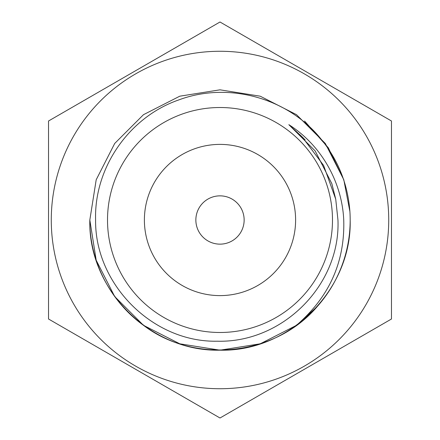 <?xml version="1.0" encoding="UTF-8"?>
<svg xmlns="http://www.w3.org/2000/svg" width="440" height="440" viewBox="0 0 440 440"><rect width="100%" height="100%" fill="white"/><g stroke="black" fill="none" stroke-linecap="round" stroke-linejoin="round"><path stroke-width="0.66" d="M388.729 220A168.729 168.729 0 0 1 220 388.729A168.729 168.729 0 0 1 51.271 220A168.729 168.729 0 0 1 220 51.271A168.729 168.729 0 0 1 388.729 220M48.527 220L48.527 319L220 418L391.474 319L391.474 121L220 22L48.527 121L48.527 220M195.855 220A24.145 24.145 0 0 1 220 195.855A24.145 24.145 0 0 1 244.145 220A24.145 24.145 0 0 1 220 244.145A24.145 24.145 0 0 1 195.855 220M144.392 220A75.609 75.609 0 0 1 220 144.392A75.609 75.609 0 0 1 295.609 220A75.609 75.609 0 0 1 220 295.609A75.609 75.609 0 0 1 144.392 220M332.486 220A112.486 112.486 0 0 1 220 332.486A112.486 112.486 0 0 1 107.514 220A112.486 112.486 0 0 1 220 107.514A112.486 112.486 0 0 1 332.486 220M206.299 349.454L220 350.174L260.227 343.805L296.516 325.314L317.317 306.46L296.516 325.314L260.227 343.805L220 350.174L179.773 343.805L143.484 325.314L114.686 296.516L96.195 260.227L89.826 220L96.195 260.227L114.686 296.516L143.484 325.314L179.773 343.805L220 350.174L260.227 343.805L296.516 325.314L317.317 306.46L296.516 325.314L260.227 343.805L220 350.174L179.773 343.805L143.484 325.314L114.686 296.516L96.195 260.227L89.826 220C88.011 289.581 150.464 351.945 220 350.174C289.536 351.945 351.989 289.581 350.174 220A130.174 130.174 0 0 0 349.905 211.574C347.859 184.135 338.113 159.814 320.666 138.617C287.683 97.807 228.135 81.433 178.91 99.886C129.426 116.837 94.012 167.519 95.596 220C94.787 284.383 152.966 342.661 217.294 341.198C282.414 343.068 340.593 285.17 337.959 220L335.731 199.188L323.609 165.446L302.016 136.746L288.838 124.663C321.321 145.222 342.029 182.072 343.739 220C344.911 259.155 331.282 292.309 302.847 319.468L300.344 321.816L302.643 320.353L307.824 316.014L317.356 306.416C275.506 355.839 195.146 364.716 143.484 325.314C110.226 301.395 89.469 261.058 89.826 220L96.195 179.773L114.686 143.484L143.484 114.686L179.773 96.195L220 89.826L260.227 96.195L296.516 114.686L325.314 143.484L343.805 179.773L349.905 211.563L343.805 179.773L325.314 143.484L296.516 114.686L260.227 96.195L220 89.826L179.773 96.195L143.484 114.686L114.686 143.484L96.195 179.773L89.826 220L96.195 179.773L114.686 143.484M350.174 220A130.174 130.174 0 0 1 317.356 306.416L304.562 318.973M304.562 121.028L328.3 147.769L343.805 179.773L349.905 211.563L343.805 179.773L325.314 143.484L296.516 114.686L260.227 96.195L220 89.826L179.773 96.195L143.484 114.686L114.686 143.484L96.195 179.773L89.826 220L96.195 179.773L114.686 143.484L143.484 114.686L179.773 96.195L220 89.826L260.227 96.195L296.516 114.686L325.314 143.484L343.805 179.773L349.905 211.563M391.474 220L391.474 221.788M317.356 306.416L302.984 320.298M288.838 124.663L315.134 150.882L331.837 183.662L335.731 199.188M300.685 135.454L303.435 138.166M299.899 134.706L305.173 139.975"/></g></svg>
